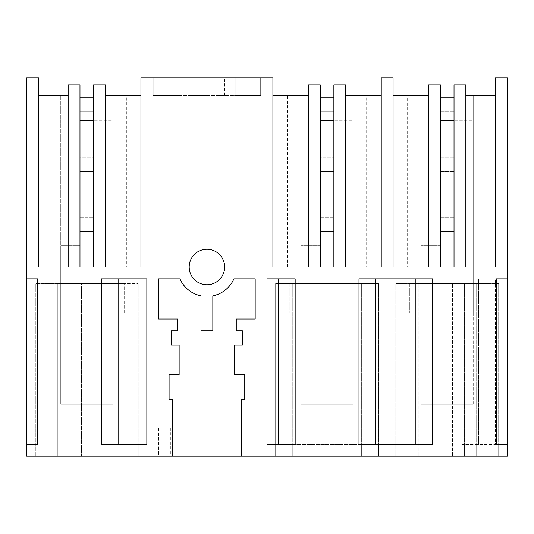 <?xml version="1.0" encoding="UTF-8"?>
<svg xmlns="http://www.w3.org/2000/svg" width="534" height="534" viewBox="0 0 534 534"><rect width="100%" height="100%" fill="white"/><g stroke="black" fill="none" stroke-linecap="round" stroke-linejoin="round"><path stroke-width="0.4" stroke-dasharray="2.67 2" d="M287.486 267L287.486 95.526L272.914 95.526L272.914 267L308.452 267L272.914 267L272.914 77.79L140.936 77.79L140.936 267L105.398 267L140.936 267L140.936 95.526L140.936 267L38.528 267L93.577 267L38.528 267L38.528 77.79L26.7 77.79L26.7 278.828L37.714 278.828L26.7 278.828L37.714 278.828L37.714 444.388L37.714 278.828L37.714 444.388L26.7 444.388L37.714 444.388L26.7 444.388L26.7 278.828M153.185 77.79L260.665 77.79L153.185 77.79L169.872 77.79L169.872 95.526L169.872 77.79L260.665 77.79L153.185 77.79L153.185 95.526L260.665 95.526L235.794 95.526L235.794 77.79L235.794 95.526L153.185 95.526L153.185 77.79L153.185 95.526L260.665 95.526L260.665 77.79L260.665 95.526L178.056 95.526L178.056 77.79L178.056 95.526L153.185 95.526L153.185 77.79M206.925 77.79L189.19 77.79L206.925 77.79M272.914 95.526L272.914 267L381.236 267L381.236 77.79L393.064 77.79L393.064 267L495.472 267L495.472 77.79L507.3 77.79L507.3 456.21L26.7 456.21L26.7 444.388M461.99 444.388L461.99 278.828L495.472 278.828L461.99 278.828L461.99 444.388L495.472 444.388L495.472 278.828L495.472 444.388L461.99 444.388M272.914 278.828L381.236 278.828L381.236 444.388L272.914 444.388L272.914 278.828L381.236 278.828L381.236 444.388L272.914 444.388L272.914 278.828M118.114 444.388L101.54 444.388L101.54 278.828L146.85 278.828L146.85 444.388L101.54 444.388L101.54 278.828L118.114 278.828L101.54 278.828L101.54 444.388L140.936 444.388L140.936 278.828L140.936 444.388L118.114 444.388L118.114 278.828M217.565 252.809A17.735 17.735 0 0 0 192.734 256.36A17.735 17.735 0 0 0 196.285 281.191A17.735 17.735 0 0 0 221.116 277.64A17.735 17.735 0 0 0 217.565 252.809M393.064 444.388L393.064 278.828L398.164 278.828L393.064 278.828L393.064 444.388L398.164 444.388L398.164 278.828L398.164 444.388L393.064 444.388M93.577 267L105.398 267L105.398 84.886L93.577 84.886L105.398 84.886L93.577 84.886L93.577 267L93.577 231.522L79.973 231.522L79.973 84.886L68.152 84.886L79.973 84.886L79.973 231.522L93.577 231.522L93.577 120.831L79.973 120.831L79.973 97.181L93.577 97.181L93.577 231.522L79.973 231.522L93.577 231.522L93.577 84.886L93.577 267L105.398 267L105.398 95.526L126.364 95.526L126.364 267M140.936 95.526L126.364 95.526M105.398 95.526L105.398 84.886L105.398 95.526L112.794 95.526L112.794 313.118L60.756 313.118L112.794 313.118L112.794 95.526L105.398 95.526L105.398 267M38.528 95.526L38.528 267L38.528 95.526L68.152 95.526L68.152 267L68.152 84.886L68.152 267M452.545 456.21L395.781 456.21L395.781 283.554L498.669 283.554L395.781 283.554L395.781 456.21L418.249 456.21L418.249 283.554L418.249 456.21L441.905 456.21L441.905 283.554L441.905 456.21L498.669 456.21L452.545 456.21L452.545 283.554L452.545 456.21M158.678 456.21L199.829 456.21L158.678 456.21L158.678 427.827L171.928 427.827L171.928 456.21L171.928 427.827L170.76 427.827L199.829 427.827L158.678 427.827L158.678 456.21M241.922 456.21L214.021 456.21L255.172 456.21L241.922 456.21L241.922 427.827L241.922 456.21M81.455 456.21L57.799 456.21L81.455 456.21L81.455 283.554L35.331 283.554L35.331 456.21L35.331 283.554L57.799 283.554L57.799 456.21L35.331 456.21L57.799 456.21L57.799 283.554L57.799 456.21L57.799 283.554L138.219 283.554L81.455 283.554L81.455 456.21L81.455 283.554L81.455 456.21L138.219 456.21L81.455 456.21M275.631 456.21L378.519 456.21L275.631 456.21L275.631 283.554L378.519 283.554L275.631 283.554L275.631 456.21M182.094 456.21L231.756 456.21L182.094 456.21L182.094 427.827L231.756 427.827L231.756 456.21M68.152 95.526L60.756 95.526L60.756 313.118L60.756 95.526L68.152 95.526L68.152 84.886L79.973 84.886L79.973 267M103.923 456.21L103.923 283.554L103.923 456.21M138.219 456.21L138.219 283.554L138.219 456.21M48.934 313.118L124.616 313.118L48.934 313.118L48.934 283.554L124.616 283.554L48.934 283.554L48.934 313.118M124.616 313.118L124.616 283.554L124.616 313.118M206.925 95.526L189.19 95.526L206.925 95.526M260.665 77.79L260.665 95.526L260.665 77.79M243.978 77.79L243.978 95.526L243.978 77.79M241.221 456.21L241.221 399.452L244.766 399.452L244.766 374.614L234.713 374.614L234.713 345.051L242.403 345.051L242.403 330.86L236.255 330.86L236.255 319.032L255.172 319.032L255.172 278.828L233.912 278.828A29.47 29.47 0 0 1 212.839 295.869L212.839 330.86L201.011 330.86L201.011 295.869A29.47 29.47 0 0 1 179.938 278.828L158.678 278.828L158.678 319.032L177.595 319.032L177.595 330.86L171.447 330.86L171.447 345.051L179.137 345.051L179.137 374.614L169.084 374.614L169.084 399.452L172.629 399.452L172.629 456.21M231.756 427.827L182.094 427.827M243.09 427.827L214.021 427.827L214.021 456.21L214.021 427.827L255.172 427.827L255.172 456.21L255.172 427.827L241.922 427.827L243.09 427.827L243.09 456.21M199.829 456.21L199.829 427.827L199.829 456.21M278.588 278.828L267 278.828L267 444.388L278.588 444.388L278.588 278.828L295.162 278.828L295.162 444.388L278.588 444.388M381.236 267L381.236 95.526L381.236 267L345.698 267L381.236 267M308.452 267L333.877 267L308.452 267L308.452 84.886L308.452 267L308.452 95.526L287.486 95.526M333.877 267L345.698 267L345.698 84.886L333.877 84.886L345.698 84.886L333.877 84.886L333.877 267L333.877 231.522L320.273 231.522L320.273 84.886L308.452 84.886L320.273 84.886L320.273 231.522L333.877 231.522L333.877 120.831L320.273 120.831L320.273 97.181L333.877 97.181L333.877 231.522L320.273 231.522L333.877 231.522L333.877 84.886L333.877 267L345.698 267L345.698 95.526L366.664 95.526L366.664 267M381.236 95.526L366.664 95.526M345.698 95.526L345.698 84.886L345.698 95.526L353.094 95.526L353.094 313.118L301.056 313.118L353.094 313.118L353.094 95.526L345.698 95.526L345.698 267M375.562 444.388L432.46 444.388L432.46 278.828L358.988 278.828L358.988 444.388L375.562 444.388L375.562 278.828M308.452 95.526L301.056 95.526L301.056 313.118L301.056 95.526L308.452 95.526L308.452 84.886L320.273 84.886L320.273 267M378.519 456.21L378.519 283.554L378.519 456.21M361.371 456.21L361.371 283.554L361.371 456.21M338.903 456.21L338.903 283.554L338.903 456.21M315.247 456.21L315.247 283.554L315.247 456.21M292.779 456.21L292.779 283.554L292.779 456.21M415.886 444.388L415.886 278.828M289.234 313.118L364.916 313.118L289.234 313.118L289.234 283.554L364.916 283.554L289.234 283.554L289.234 313.118M364.916 313.118L364.916 283.554L364.916 313.118M393.064 95.526L393.064 267L495.472 267L407.636 267L407.636 95.526L393.064 95.526L393.064 267L407.636 267M454.027 231.522L440.423 231.522L454.027 231.522L454.027 267L454.027 120.831L440.423 120.831L440.423 97.181L454.027 97.181L454.027 231.522L440.423 231.522L454.027 231.522L454.027 84.886L454.027 231.522L440.423 231.522L440.423 267L440.423 84.886L440.423 231.522L440.423 84.886L428.602 84.886L440.423 84.886L428.602 84.886L428.602 95.526L421.206 95.526L421.206 313.118L473.244 313.118L421.206 313.118L421.206 95.526L428.602 95.526L428.602 267L428.602 84.886L428.602 95.526L407.636 95.526M507.3 278.828L496.286 278.828L496.286 444.388L507.3 444.388M495.472 95.526L495.472 267L495.472 95.526L465.848 95.526L465.848 267L465.848 84.886L465.848 267M428.602 95.526L428.602 267M454.027 267L454.027 84.886L465.848 84.886L454.027 84.886L465.848 84.886L465.848 95.526L473.244 95.526L465.848 95.526M473.244 313.118L473.244 95.526L473.244 313.118M440.423 97.181L440.423 267M430.077 456.21L430.077 283.554L430.077 456.21M476.201 456.21L476.201 283.554L476.201 456.21M498.669 456.21L498.669 283.554L498.669 456.21M464.373 456.21L464.373 283.554L464.373 456.21M409.384 313.118L485.066 313.118L409.384 313.118L409.384 283.554L485.066 283.554L409.384 283.554L409.384 313.118M478.564 444.388L478.564 278.828L478.564 444.388M485.066 313.118L485.066 283.554L485.066 313.118M112.794 404.178L112.794 120.831L93.577 120.831L112.794 120.831L112.794 404.178L60.756 404.178L60.756 245.713L60.756 404.178L112.794 404.178M79.973 245.713L60.756 245.713L79.973 245.713L79.973 231.522L79.973 245.713M93.577 231.522L79.973 231.522L79.973 217.331L93.577 217.331L79.973 217.331L79.973 171.447L93.577 171.447L79.973 171.447L79.973 157.256L93.577 157.256L79.973 157.256L79.973 111.372L93.577 111.372L79.973 111.372L79.973 97.181M93.577 97.181L93.577 120.831M473.244 404.178L473.244 120.831L454.027 120.831L473.244 120.831L473.244 404.178L421.206 404.178L421.206 245.713L421.206 404.178L473.244 404.178M440.423 245.713L421.206 245.713L440.423 245.713L440.423 231.522L440.423 245.713M454.027 97.181L454.027 120.831M440.423 111.372L454.027 111.372L440.423 111.372M440.423 157.256L454.027 157.256L440.423 157.256M440.423 171.447L454.027 171.447L440.423 171.447M440.423 217.331L454.027 217.331L440.423 217.331M353.094 404.178L353.094 120.831L333.877 120.831L353.094 120.831L353.094 404.178L301.056 404.178L301.056 245.713L301.056 404.178L353.094 404.178M320.273 245.713L301.056 245.713L320.273 245.713L320.273 231.522L320.273 245.713M333.877 231.522L320.273 231.522L320.273 217.331L333.877 217.331L320.273 217.331L320.273 171.447L333.877 171.447L320.273 171.447L320.273 157.256L333.877 157.256L320.273 157.256L320.273 111.372L333.877 111.372L320.273 111.372L320.273 97.181M333.877 97.181L333.877 120.831M189.19 95.526L189.19 77.79M224.66 95.526L224.66 77.79M170.76 427.827L170.76 456.21"/><path stroke-width="0.8" d="M26.7 444.388L26.7 456.21L507.3 456.21L507.3 77.79L495.472 77.79L495.472 267L393.064 267L393.064 77.79L381.236 77.79L381.236 267L272.914 267L272.914 77.79L140.936 77.79L140.936 267L38.528 267L38.528 77.79L26.7 77.79L26.7 278.828L37.714 278.828L37.714 444.388L26.7 444.388L26.7 278.828M172.629 456.21L172.629 399.452L169.084 399.452L169.084 374.614L179.137 374.614L179.137 345.051L171.447 345.051L171.447 330.86L177.595 330.86L177.595 319.032L158.678 319.032L158.678 278.828L179.938 278.828A29.47 29.47 0 0 0 201.011 295.869L201.011 330.86L212.839 330.86L212.839 295.869A29.47 29.47 0 0 0 233.912 278.828L255.172 278.828L255.172 319.032L236.255 319.032L236.255 330.86L242.403 330.86L242.403 345.051L234.713 345.051L234.713 374.614L244.766 374.614L244.766 399.452L241.221 399.452L241.221 456.21M507.3 444.388L496.286 444.388L496.286 278.828L507.3 278.828M432.46 444.388L358.988 444.388L358.988 278.828L432.46 278.828L432.46 444.388M196.285 281.191A17.735 17.735 0 0 0 221.116 277.64A17.735 17.735 0 0 0 217.565 252.809A17.735 17.735 0 0 0 192.734 256.36A17.735 17.735 0 0 0 196.285 281.191M295.162 444.388L295.162 278.828L267 278.828L267 444.388L295.162 444.388M146.85 278.828L101.54 278.828L101.54 444.388L146.85 444.388L146.85 278.828M105.398 95.526L140.936 95.526M93.577 267L93.577 84.886L105.398 84.886L105.398 267M93.577 231.522L79.973 231.522L79.973 120.831L93.577 120.831M68.152 267L68.152 84.886L79.973 84.886L79.973 267M38.528 95.526L68.152 95.526M118.114 444.388L118.114 278.828M345.698 95.526L381.236 95.526M333.877 267L333.877 84.886L345.698 84.886L345.698 267M320.273 267L320.273 84.886L308.452 84.886L308.452 267M272.914 95.526L308.452 95.526M333.877 231.522L320.273 231.522L320.273 120.831L333.877 120.831M278.588 444.388L278.588 278.828M375.562 444.388L375.562 278.828M393.064 95.526L428.602 95.526M440.423 267L440.423 84.886L428.602 84.886L428.602 267M465.848 95.526L495.472 95.526M454.027 267L454.027 84.886L465.848 84.886L465.848 267M454.027 231.522L440.423 231.522L440.423 120.831L454.027 120.831M415.886 444.388L415.886 278.828M79.973 97.181L93.577 97.181M440.423 97.181L454.027 97.181M320.273 97.181L333.877 97.181"/></g></svg>
